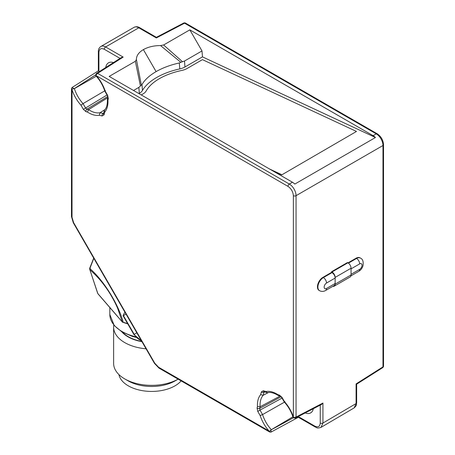 <?xml version="1.0" encoding="UTF-8"?>
<svg xmlns="http://www.w3.org/2000/svg" width="455" height="455" viewBox="0 0 455 455"><rect width="100%" height="100%" fill="white"/><g stroke="black" fill="none" stroke-linecap="round" stroke-linejoin="round"><path stroke-width="0.68" d="M105.236 91.199L107.63 95.345L108.324 98.741L107.943 100.18C108.176 105.304 107.113 109.274 104.747 112.095L104.002 114.882L102.102 115.979L99.315 115.234C95.692 115.871 91.722 114.802 87.4 112.038L85.961 111.657L83.367 109.354L80.973 105.207C76.941 100.68 73.955 95.539 72.026 89.783L72.026 217.308L73.602 222.609L154.78 363.221L158.585 367.23L269.013 430.987C265.003 426.443 262.052 421.302 260.152 415.557L257.757 411.411L257.064 408.01L257.45 406.571C257.212 401.452 258.281 397.477 260.641 394.656L261.386 391.869L263.286 390.771L266.073 391.522C269.696 390.885 273.671 391.948 277.988 394.712L279.427 395.099L282.02 397.397L284.415 401.549C288.453 406.07 291.433 411.212 293.361 416.968L293.361 195.69C293.026 191.743 291.234 188.643 287.987 186.374L96.352 75.735C100.373 80.285 103.336 85.438 105.236 91.199L105.412 90.693M293.361 416.968L293.475 417.593L296.051 417.042L296.051 195.69A9.504 5.488 -120 0 0 289.329 184.048A1.9 1.098 120 0 0 287.987 186.374M282.02 397.397L281.719 397.573L284.221 401.901C288.385 406.542 291.376 411.82 293.196 417.73L293.475 417.593M284.415 401.549L284.938 401.646M279.427 395.099A1.9 1.342 105 0 0 280.28 396.157L281.719 397.573M277.988 394.712L278.443 395.628L280.28 396.157M266.073 391.522L267.102 392.625L267.62 392.642C270.645 391.988 274.251 392.983 278.449 395.628M263.286 390.771A1.9 1.342 105 0 0 264.139 391.835L267.102 392.631M261.386 391.869A1.9 1.342 15 0 0 263.985 392.273L264.224 391.857M260.641 394.656L263.178 395.276L268.439 392.511M257.45 406.571L260.101 406.759A25.503 14.725 60 0 1 263.178 395.276L263.985 392.273L264.6 391.954M257.064 408.01A1.9 1.342 15 0 0 259.657 408.414L281.076 396.726M257.757 411.411L260.004 410.109L259.657 408.414L260.101 406.759L280.052 396.1M260.152 415.557L262.575 414.562L284.449 402.157M269.013 430.987L269.519 431.403L270.992 429.901L271.015 432.102M292.906 416.803L270.992 429.901M269.804 432.085L269.519 431.403M72.026 89.783L71.469 88.571L71.469 216.535A1.9 1.098 180 0 0 72.026 217.308M71.924 89.157L74.392 88.617L96.272 76.218M80.973 105.207L83.043 103.609A23.978 13.843 60 0 1 74.392 88.617M83.367 109.354L107.027 94.998M85.961 111.657A1.9 1.342 -75 0 1 86.911 109.206L85.614 108.057L83.043 103.609L104.724 90.863M87.4 112.038L88.566 109.649L107.772 97.7M99.315 115.234L100.049 112.726A25.503 14.725 60 0 1 88.566 109.649L86.911 109.206L107.744 96.5M102.102 115.979A1.9 1.342 -75 0 1 103.052 113.534L103.632 113.159M104.002 114.882A1.9 1.342 -165 0 1 103.513 113.613L103.672 113.46M103.535 113.528L100.049 112.726L105.071 109.553M104.747 112.095L104.303 110.656L104.553 110.195M107.943 100.18L107.38 99.332L107.835 97.472A1.9 1.342 -165 0 0 108.324 98.741M107.63 95.345L107.329 95.522L107.835 97.472M107.329 95.522L104.832 91.193C102.893 85.267 99.821 80.034 95.613 75.502L96.329 73.5L97.632 73.374L95.578 75.445M96.352 75.735L95.868 75.331M293.361 195.69A1.9 1.098 0 0 0 296.051 195.69L382.974 145.503A9.504 5.488 -120 0 0 376.251 133.867L373.117 135.675A9.504 5.488 60 0 1 375.46 137.512L294.812 184.076A9.504 5.488 -120 0 0 292.468 182.239L289.329 184.048L97.632 73.374L123.191 57.085L105.628 46.95L138.786 27.806L156.344 37.941L184.554 23.188L183.985 22.898L156.389 37.327L156.344 37.941M322.936 277.345A7.763 4.482 120 0 0 317.863 284.187A7.763 4.482 120 0 0 319.052 290.404L319.501 290.665A7.763 4.482 -60 0 1 318.312 284.443A7.763 4.482 -60 0 1 323.38 277.601L322.936 277.345L331.558 272.369L331.558 271.72L332.008 271.976A4.436 2.559 60 0 1 335.142 277.413L335.142 284.136A4.436 2.559 60 0 1 334.226 286.167A4.436 2.559 60 0 1 332.867 286.303M334.226 286.167L350.134 276.981A4.436 2.559 -120 0 0 351.05 274.951L351.05 268.228A4.436 2.559 -120 0 0 347.916 262.797L347.466 262.535L331.558 271.72M356.089 258.201L356.538 258.463A7.763 4.482 -60 0 1 360.417 258.076L359.973 257.82A7.763 4.482 120 0 0 356.089 258.201L348.024 262.859M295.278 418.111L296.051 417.042L322.936 403.056L321.543 404.45L295.278 418.117M73.949 88.674A1.268 0.409 -61.2 0 0 73.972 88.606L72.061 87.514L71.469 88.588M96.284 73.534L121.286 57.597L123.191 57.085M373.117 135.675L189.826 29.854L163.629 44.977L160.547 45.574C153.887 45.585 148.171 46.928 143.388 49.606C138.752 52.365 136.426 55.669 136.403 59.508L135.368 61.288L109.172 76.412L292.468 182.239M138.9 93.576L139.327 93.326A12.672 6.58 -4.5 0 0 142.46 90.46A57.029 29.615 175.5 0 1 179.799 68.904A12.672 6.58 -4.5 0 0 184.963 66.982L202.469 56.875L375.46 137.512M281.685 174.919L356.487 131.45L281.685 174.919L271.857 170.335M335.142 278.056L335.142 283.488L326.519 288.47A3.327 1.922 -60 0 1 324.165 287.111A3.327 1.922 -60 0 1 326.519 283.038L335.142 278.056A4.436 2.559 -120 0 0 332.008 272.625L331.558 272.369M326.519 288.47A4.436 2.559 60 0 1 325.598 290.5L334.226 285.518A4.436 2.559 -120 0 0 335.142 283.488M354.155 407.902L356.089 403.568L322.936 423.048L320.997 427.382L354.155 407.902C357.556 404.626 356.117 404.592 356.646 402.794L356.646 384.185L356.089 383.912L356.089 403.568A1.9 1.098 0 0 0 356.646 402.794M383.531 366.429L382.939 367.503L383.531 366.434L383.531 144.73C383.19 140.055 381.08 136.403 377.206 133.77A1.9 1.098 120 0 0 376.251 133.867L184.554 23.188L185.202 22.921L377.206 133.77M305.197 412.952A13.94 8.048 -120 0 0 310.64 412.901A13.94 8.048 -120 0 0 313.319 408.726M158.585 367.23A1.9 1.098 120 0 0 158.977 368.101L269.787 432.079L271.026 432.096L298.378 417.275L298.349 416.513M322.936 403.056L322.936 423.048A1.9 1.098 180 0 1 320.246 423.048C319.962 426.562 318.164 427.598 314.871 426.153L298.355 416.615M99.383 71.554L98.354 70.832L72.061 87.514M113.466 62.58A13.94 8.048 -120 0 0 108.517 62.813A13.94 8.048 -120 0 0 105.748 67.499M135.368 61.288L140.441 86.012L138.855 87.388L133.52 90.471M136.403 59.508L141.368 85.113L141.988 84.522C144.832 79.733 149.536 75.428 156.099 71.617L143.388 49.606M160.547 45.574L180.851 62.312L179.327 62.966C170.449 64.94 162.702 67.823 156.099 71.617M189.826 29.854L201.997 50.937L184.491 61.044L182.5 61.726L163.629 44.977M202.469 56.875L201.997 50.937M182.5 61.726L180.851 62.312M141.368 85.113L140.441 86.012M141.272 94.947L142.927 93.992A12.672 6.58 175.5 0 0 146.123 91.023A52.911 27.476 175.5 0 1 181.767 70.445A12.672 6.58 175.5 0 0 187.113 68.483L202.435 59.633L356.487 131.45M281.662 174.646L269.519 168.987M126.018 314.098L123.396 315.611L134.208 334.334L133.901 334.51L123.021 315.662L123.396 315.611L123.396 314.706L124.971 312.284M146.055 348.803A38.021 21.948 180 0 1 113.625 327.094L113.625 363.403A38.021 21.948 -0 0 0 124.761 378.924A38.021 21.948 -0 0 0 178.121 379.151L175.209 380.841A33.323 19.241 -0 0 1 128.082 380.841L124.761 378.924M113.625 327.094A38.021 21.948 180 0 1 113.796 325.018M141.932 341.665A33.323 19.241 180 0 1 121.769 331.786M141.789 341.409A32.948 19.025 180 0 1 122.651 332.298M118.903 374.562A32.948 19.025 -0 0 0 140.777 390.367A32.948 19.025 -0 0 0 174.942 385.863A32.948 19.025 -0 0 0 181.136 380.892M127.764 323.875L122.469 322.168L114.802 313.205A1.9 1.257 139.1 0 0 114.967 313.495L98.013 293.885M114.802 313.205L110.127 307.796A1.9 1.257 139.1 0 0 110.292 308.086M127.605 323.602L123.777 322.413M93.81 258.315L89.845 268.547C103.854 280.616 118.431 304.139 123.265 322.453L122.304 321.878L117.64 308.331C115.644 303.644 113.05 298.679 109.848 293.447C107.039 288.794 102.199 282.43 100.68 280.752C97.819 277.214 92.12 271.533 89.891 269.821L97.649 293.242M90.147 268.092L89.891 269.821L97.848 293.594L110.127 307.796M282.02 398.097L260.004 410.109L262.575 414.562A23.978 13.843 60 0 0 271.226 429.548M154.78 363.221L154.478 363.391L73.3 222.785L71.469 216.535M73.602 222.609L73.3 222.785M383.531 144.73A1.9 1.098 0 0 1 382.974 145.503L382.974 366.861L356.089 383.912M98.911 71.179L98.911 52.382C99.253 48.833 101.044 47.798 104.286 49.276A1.9 1.098 120 0 1 105.628 46.95A9.504 5.488 60 0 0 100.879 46.478C99.11 47.718 98.269 49.43 98.354 51.603A1.9 1.098 0 0 0 98.911 52.382L98.911 71.105M74.21 88.679L95.499 74.944M326.519 283.038A4.436 2.559 -120 0 0 323.38 277.601L332.008 272.625M332.008 271.976L347.916 262.797M348.428 263.144L356.538 258.463A4.436 2.559 60 0 1 359.672 263.894A3.327 1.922 -60 0 1 362.026 265.254A3.327 1.922 -60 0 1 359.672 269.326A4.436 2.559 60 0 1 358.756 271.356C360.906 270.008 362.334 268.086 363.033 265.595C363.573 261.528 362.703 259.02 360.417 258.076M320.246 405.121L320.246 423.048M270.998 429.918L293.276 417.844M298.378 417.275L315.264 427.023A1.9 1.098 -60 0 1 314.871 426.153M138.786 27.806A9.504 5.488 -120 0 0 134.032 27.334C135.994 26.43 137.893 26.555 139.736 27.709A1.9 1.098 120 0 0 138.786 27.806M104.286 49.276L120.057 58.382M184.963 66.982L184.491 61.044M179.327 62.966L179.799 68.904M142.46 90.46L141.988 84.522M138.855 87.388L139.327 93.326M359.672 269.326L351.05 274.308M351.05 274.951L335.142 284.136M335.142 277.413L351.05 268.228M351.05 268.871L359.672 263.894M141.312 340.579A12.672 10.346 60 0 1 134.208 334.334L136.83 332.821M135.465 336.728A41.82 24.143 180 0 1 109.826 314.468L114.239 325.558L121.775 331.786L132.155 336.325L136.056 337.382M158.977 368.101L154.478 363.391M103.513 113.613L104.303 110.656M107.38 99.332C107.573 104.286 106.629 107.903 104.548 110.195M295.289 418.105L293.225 417.787M382.939 367.503L356.646 384.185M98.354 51.603L98.354 70.838M100.879 46.478L134.032 27.334M139.736 27.709L156.389 37.327M358.756 271.356L350.93 275.872M325.598 290.5C323.55 291.655 321.52 291.706 319.501 290.665M315.264 427.023C317.101 427.444 316.35 428.764 320.997 427.382M183.985 22.898L185.208 22.921M133.901 334.51L141.459 340.835M109.826 307.546L109.826 314.462M122.469 322.168L114.967 313.495M89.692 269.474L89.698 268.245L93.707 258.133"/></g></svg>
